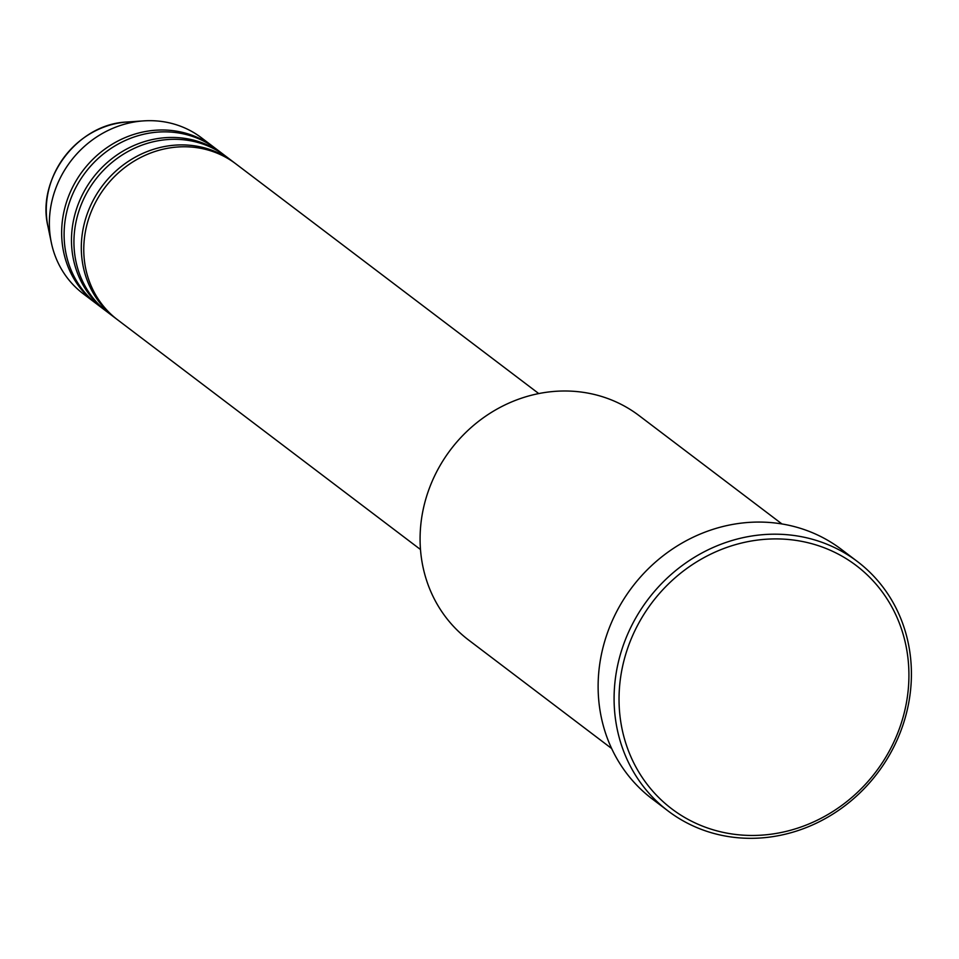 <?xml version="1.0" encoding="UTF-8"?>
<svg xmlns="http://www.w3.org/2000/svg" width="959" height="959" viewBox="0 0 959 959"><rect width="100%" height="100%" fill="white"/><g stroke="black" fill="none" stroke-linecap="round" stroke-linejoin="round"><path stroke-width="1.44" d="M538.754 393.574L235.806 163.833A97.854 89.942 127.2 0 0 184.488 146.763A97.854 89.942 127.2 0 0 90.637 213.186A97.854 89.942 127.2 0 0 117.549 319.779L420.486 549.519M234.571 162.91A97.854 89.942 127.2 0 0 233.349 161.975A97.854 89.942 127.2 0 0 182.03 144.905A97.854 89.942 127.2 0 0 88.18 211.316A97.854 89.942 127.2 0 0 115.092 317.92A97.854 89.942 127.2 0 0 116.327 318.844M233.349 161.975L225.976 156.377A97.854 89.942 127.2 0 0 174.658 139.307A97.854 89.942 127.2 0 0 80.808 205.729A97.854 89.942 127.2 0 0 107.72 312.322L115.092 317.92M224.742 155.466A97.854 89.942 127.2 0 0 223.519 154.519A97.854 89.942 127.2 0 0 172.2 137.449A97.854 89.942 127.2 0 0 78.35 203.871A97.854 89.942 127.2 0 0 105.262 310.464A97.854 89.942 127.2 0 0 106.497 311.387M223.519 154.519L216.147 148.933A97.854 89.942 127.2 0 0 164.828 131.851A97.854 89.942 127.2 0 0 70.978 198.273A97.854 89.942 127.2 0 0 97.89 304.878L105.262 310.464M214.912 148.01A97.854 89.942 127.2 0 0 213.689 147.063A97.854 89.942 127.2 0 0 162.371 129.992A97.854 89.942 127.2 0 0 68.521 196.415A97.854 89.942 127.2 0 0 95.432 303.008A97.854 89.942 127.2 0 0 96.667 303.931M781.945 523.95L639.03 415.571A140.913 129.525 127.2 0 0 565.127 390.996A140.913 129.525 127.2 0 0 429.98 486.633A140.913 129.525 127.2 0 0 468.735 640.132L611.65 748.523M751.796 835.457A152.661 140.314 127.2 0 0 908.413 687.639A152.661 140.314 127.2 0 0 776.179 538.91A152.661 140.314 127.2 0 0 619.55 686.728A152.661 140.314 127.2 0 0 751.796 835.457M775.256 534.187A156.569 143.91 -52.8 0 1 857.358 561.495A156.569 143.91 -52.8 0 1 900.417 732.053A156.569 143.91 -52.8 0 1 750.25 838.322A156.569 143.91 -52.8 0 1 668.147 811.014A156.569 143.91 -52.8 0 1 625.088 640.456A156.569 143.91 -52.8 0 1 775.256 534.187M857.358 561.495L841.391 549.387A156.569 143.91 127.2 0 0 759.288 522.068A156.569 143.91 127.2 0 0 609.121 628.349A156.569 143.91 127.2 0 0 652.168 798.895L668.147 811.014M213.689 147.063L201.402 137.748A97.854 89.942 127.2 0 0 150.084 120.678A97.854 89.942 127.2 0 0 143.61 120.882A97.854 89.942 127.2 0 0 51.318 242.603A97.854 89.942 127.2 0 0 83.145 293.694L95.432 303.008M143.61 120.882L127.139 122.009A83.948 77.164 127.2 0 0 47.95 226.42L51.318 242.603M127.139 122.009C77.871 123.675 36.262 178.53 47.95 226.42"/></g></svg>
